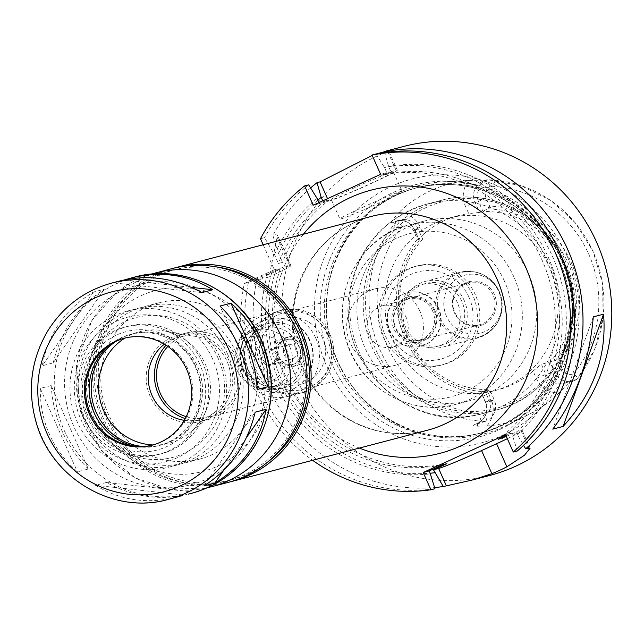 <?xml version="1.0" encoding="UTF-8"?>
<svg xmlns="http://www.w3.org/2000/svg" width="644" height="644" viewBox="0 0 644 644"><rect width="100%" height="100%" fill="white"/><g stroke="black" fill="none" stroke-linecap="round" stroke-linejoin="round"><path stroke-width="0.48" stroke-dasharray="3.22 2.42" d="M203.979 485.866L255.169 412.168M182.638 495.478C156.677 500.324 131.271 495.985 106.421 482.453L95.513 485.302L183.862 495.075M194.778 492.217L106.421 482.453M40.258 388.404C40.097 421.748 52.478 449.568 77.417 471.867L88.333 469.009L51.174 385.547L40.258 388.404L77.417 471.867M53.194 362.894C61.132 330.404 78.198 305.844 104.384 289.196L93.469 292.054C65.004 309.297 47.938 333.858 42.279 365.752L53.194 362.894L104.384 289.196M120.162 280.873L113.585 282.845L125.717 279.585M124.493 279.987L191.477 287.393M246.547 437.437L223.734 470.273M95.513 485.302C120.307 500.42 147.395 504.381 176.794 497.176M88.333 469.009C65.672 446.115 53.291 418.294 51.174 385.547M93.469 292.054L42.279 365.752M201.934 292.618L113.585 282.845M257.189 389.515L220.031 306.053M295.66 331.676A108.82 105.358 -104.7 0 0 172.222 270.319A108.82 105.358 -104.7 0 0 97.856 402.275A108.82 105.358 -104.7 0 0 227.34 480.867A108.82 105.358 -104.7 0 0 295.66 331.676M215.957 266.833A108.82 105.358 -104.7 0 0 176.335 269.24A108.82 105.358 -104.7 0 0 101.969 401.196A108.82 105.358 -104.7 0 0 231.462 479.788A108.82 105.358 -104.7 0 0 267.18 462.473M171.787 268.677A110.527 107.009 -104.7 0 0 96.262 402.693A110.527 107.009 -104.7 0 0 227.775 482.517M250.355 348.388A80.766 78.198 -104.7 0 0 158.738 302.849A80.766 78.198 -104.7 0 0 103.547 400.785A80.766 78.198 -104.7 0 0 199.648 459.116A80.766 78.198 -104.7 0 0 250.355 348.388M235.937 352.163A80.766 78.198 -104.7 0 0 144.328 306.625A80.766 78.198 -104.7 0 0 89.138 404.561A80.766 78.198 -104.7 0 0 185.239 462.891A80.766 78.198 -104.7 0 0 235.937 352.163M152.62 445.06A55.263 53.5 -104.7 0 0 153.224 444.907A55.263 53.5 -104.7 0 0 187.919 369.141A55.263 53.5 -104.7 0 0 125.234 337.987A55.263 53.5 -104.7 0 0 124.63 338.148M195.655 366.09A61.212 59.264 -104.7 0 0 93.219 354.755A61.212 59.264 -104.7 0 0 136.303 451.533A61.212 59.264 -104.7 0 0 195.655 366.09M199.777 364.198A65.889 63.788 -104.7 0 0 125.041 327.055A65.889 63.788 -104.7 0 0 80.009 406.952A65.889 63.788 -104.7 0 0 158.408 454.535A65.889 63.788 -104.7 0 0 199.777 364.198M202.86 363.393A65.889 63.788 -104.7 0 0 128.124 326.242A65.889 63.788 -104.7 0 0 83.1 406.139A65.889 63.788 -104.7 0 0 161.499 453.722A65.889 63.788 -104.7 0 0 202.86 363.393M136.52 446.477A57.388 55.561 -104.7 0 0 159.35 445.503A57.388 55.561 -104.7 0 0 195.374 366.822A57.388 55.561 -104.7 0 0 130.281 334.469A57.388 55.561 -104.7 0 0 109.907 344.806M143.048 446.509A57.388 55.561 -104.7 0 0 161.403 444.964A57.388 55.561 -104.7 0 0 197.434 366.283A57.388 55.561 -104.7 0 0 132.334 333.93A57.388 55.561 -104.7 0 0 115.574 341.578M212.786 359.247A74.817 72.434 -104.7 0 0 87.584 345.401A74.817 72.434 -104.7 0 0 140.247 463.68A74.817 72.434 -104.7 0 0 212.786 359.247M219.467 356.47A80.766 78.198 -104.7 0 0 127.858 310.931A80.766 78.198 -104.7 0 0 72.667 408.876A80.766 78.198 -104.7 0 0 168.768 467.206A80.766 78.198 -104.7 0 0 219.467 356.47M227.702 354.313A80.766 78.198 -104.7 0 0 136.093 308.782A80.766 78.198 -104.7 0 0 80.903 406.718A80.766 78.198 -104.7 0 0 177.003 465.049A80.766 78.198 -104.7 0 0 227.702 354.313M218.155 358.289A72.265 69.963 -104.7 0 0 97.22 344.91A72.265 69.963 -104.7 0 0 148.088 459.156A72.265 69.963 -104.7 0 0 218.155 358.289M152.958 444.964A57.686 55.851 -104.7 0 0 189.747 432.728A57.686 55.851 -104.7 0 0 205.307 364.174A57.686 55.851 -104.7 0 0 163.037 330.702A57.686 55.851 -104.7 0 0 124.968 338.068M184.321 420.315A42.536 41.184 -104.7 0 0 215.482 411.677A42.536 41.184 -104.7 0 0 226.962 361.123A42.536 41.184 -104.7 0 0 195.792 336.442A42.536 41.184 -104.7 0 0 164.389 344.186M228.813 360.278A44.637 43.212 -104.7 0 0 178.179 335.113A44.637 43.212 -104.7 0 0 147.685 389.234A44.637 43.212 -104.7 0 0 200.791 421.466A44.637 43.212 -104.7 0 0 228.813 360.278M185.271 418.592A44.637 43.212 -104.7 0 0 209.026 419.316A44.637 43.212 -104.7 0 0 237.048 358.12A44.637 43.212 -104.7 0 0 186.414 332.956A44.637 43.212 -104.7 0 0 166.063 345.224M186.229 416.684A42.512 41.16 -104.7 0 0 208.487 417.256A42.512 41.16 -104.7 0 0 235.173 358.974A42.512 41.16 -104.7 0 0 186.953 335.009A42.512 41.16 -104.7 0 0 167.834 346.416M315.665 337.907A42.512 41.16 -104.7 0 0 267.453 313.934A42.512 41.16 -104.7 0 0 238.401 365.486A42.512 41.16 -104.7 0 0 288.979 396.181A42.512 41.16 -104.7 0 0 315.665 337.907M309.941 340.29A37.408 36.217 -104.7 0 0 267.51 319.199A37.408 36.217 -104.7 0 0 241.943 364.552A37.408 36.217 -104.7 0 0 286.459 391.568A37.408 36.217 -104.7 0 0 309.941 340.29M309.531 340.394A37.408 36.217 -104.7 0 0 267.099 319.303A37.408 36.217 -104.7 0 0 241.532 364.665A37.408 36.217 -104.7 0 0 286.041 391.681A37.408 36.217 -104.7 0 0 309.531 340.394M305.731 342.133A33.102 32.047 -104.7 0 0 268.186 323.473A33.102 32.047 -104.7 0 0 245.565 363.61A33.102 32.047 -104.7 0 0 284.954 387.511A33.102 32.047 -104.7 0 0 305.731 342.133M300.998 343.373A33.102 32.047 -104.7 0 0 263.452 324.713A33.102 32.047 -104.7 0 0 240.832 364.85A33.102 32.047 -104.7 0 0 280.221 388.751A33.102 32.047 -104.7 0 0 300.998 343.373M298.051 344.725A29.753 28.811 -104.7 0 0 264.298 327.941A29.753 28.811 -104.7 0 0 243.963 364.029A29.753 28.811 -104.7 0 0 279.367 385.514A29.753 28.811 -104.7 0 0 298.051 344.725M289.816 346.875A29.753 28.811 -104.7 0 0 256.062 330.098A29.753 28.811 -104.7 0 0 235.728 366.186A29.753 28.811 -104.7 0 0 271.132 387.672A29.753 28.811 -104.7 0 0 289.816 346.875M284.06 349.515A23.224 22.492 -104.7 0 0 245.195 345.216A23.224 22.492 -104.7 0 0 261.544 381.932A23.224 22.492 -104.7 0 0 284.06 349.515M277.266 353.838A8.501 8.235 -104.7 0 0 263.042 352.268A8.501 8.235 -104.7 0 0 269.023 365.703A8.501 8.235 -104.7 0 0 277.266 353.838M276.139 354.353A7.229 6.995 -104.7 0 0 263.01 359.038A7.229 6.995 -104.7 0 0 271.607 364.263A7.229 6.995 -104.7 0 0 276.139 354.353M296.731 348.968A7.229 6.995 -104.7 0 0 283.593 353.653A7.229 6.995 -104.7 0 0 292.191 358.869A7.229 6.995 -104.7 0 0 296.731 348.968M301.601 346.73A12.751 12.349 -104.7 0 0 287.135 339.541A12.751 12.349 -104.7 0 0 278.417 355.005A12.751 12.349 -104.7 0 0 293.592 364.214A12.751 12.349 -104.7 0 0 301.601 346.73M299.541 347.269A12.751 12.349 -104.7 0 0 285.075 340.08A12.751 12.349 -104.7 0 0 276.357 355.544A12.751 12.349 -104.7 0 0 291.531 364.754A12.751 12.349 -104.7 0 0 299.541 347.269M301.416 346.416A14.876 14.401 -104.7 0 0 284.535 338.028A14.876 14.401 -104.7 0 0 274.368 356.068A14.876 14.401 -104.7 0 0 292.07 366.814A14.876 14.401 -104.7 0 0 301.416 346.416M305.53 345.337A14.876 14.401 -104.7 0 0 288.657 336.949A14.876 14.401 -104.7 0 0 278.49 354.989A14.876 14.401 -104.7 0 0 296.192 365.736A14.876 14.401 -104.7 0 0 305.53 345.337M322.386 337.617A34.011 32.925 -104.7 0 0 265.473 331.322A34.011 32.925 -104.7 0 0 289.406 385.088A34.011 32.925 -104.7 0 0 322.386 337.617M327.812 334.727A42.512 41.16 -104.7 0 0 279.601 310.754A42.512 41.16 -104.7 0 0 250.548 362.306A42.512 41.16 -104.7 0 0 301.126 393.001A42.512 41.16 -104.7 0 0 327.812 334.727M329.873 334.188A42.512 41.16 -104.7 0 0 281.653 310.215A42.512 41.16 -104.7 0 0 252.609 361.767A42.512 41.16 -104.7 0 0 303.187 392.462A42.512 41.16 -104.7 0 0 329.873 334.188M328.496 335.057A39.534 38.278 -104.7 0 0 283.658 312.767A39.534 38.278 -104.7 0 0 256.642 360.704A39.534 38.278 -104.7 0 0 303.678 389.258A39.534 38.278 -104.7 0 0 328.496 335.057M419.896 311.132A39.534 38.278 -104.7 0 0 375.05 288.842A39.534 38.278 -104.7 0 0 348.034 336.78A39.534 38.278 -104.7 0 0 395.078 365.333A39.534 38.278 -104.7 0 0 419.896 311.132M406.348 317.838A21.252 20.576 -104.7 0 0 382.238 305.86A21.252 20.576 -104.7 0 0 367.716 331.628A21.252 20.576 -104.7 0 0 393.001 346.979A21.252 20.576 -104.7 0 0 406.348 317.838M173.856 268.154A110.527 107.009 -104.7 0 0 100.384 401.615A110.527 107.009 -104.7 0 0 229.828 481.954M263.171 244.752L274.304 269.756L244.342 283.481A170.04 164.623 -104.7 0 0 312.614 460.299M413.851 231.333L418.198 229.023L414.422 229.964L420.13 227.042L423.398 234.384C419.703 237.942 418.302 239.826 419.196 240.043L422.697 239.125L418.198 229.023A15.987 15.472 -104.7 0 0 400.069 220.007A15.987 15.472 -104.7 0 0 397.622 220.884L395.988 222.019C393.073 227.396 395.094 228.95 402.033 226.664L402.154 226.608A9.185 8.887 75.3 0 1 413.851 231.333L417.36 239.222L419.647 239.826L422.697 239.125A89.266 86.425 -104.7 0 0 407.7 336.595A89.266 86.425 -104.7 0 0 489.706 389.636L487.323 391.826L486.349 394.168L489.859 402.057A9.185 8.887 75.3 0 1 485.624 414.084L485.504 414.14C479.2 417.851 478.935 420.234 484.715 421.297L486.623 420.782A15.987 15.472 -104.7 0 0 494.206 399.739L489.706 389.636L480.835 392.027L485.286 402.033L490.994 399.111A24.488 23.707 75.3 0 1 486.703 426.038L477.623 426.167L473.139 425.257L477.977 423.044A15.987 15.472 -104.7 0 0 482.759 419.582A15.987 15.472 -104.7 0 0 485.56 402.009L481.06 391.898L487.725 391.777L490.994 399.111M485.359 421.361L473.034 425.298L477.888 423.076A8.501 2.101 -114.6 0 1 477.977 423.044L486.623 420.782L485.504 414.14M419.647 239.826A91.722 88.8 -104.7 0 0 406.573 337.319A91.722 88.8 -104.7 0 0 487.323 391.826M417.36 239.222A94.274 91.271 -104.7 0 0 404.939 338.189A94.274 91.271 -104.7 0 0 486.349 394.168M402.033 226.664L397.622 220.884L391.391 223.049L396.366 221.464M486.703 426.038A123.278 119.349 -104.7 0 0 528.611 414.535A123.278 119.349 -104.7 0 0 559.064 392.896A24.488 23.707 75.3 0 1 536.307 378.358L533.047 371.016A89.266 86.425 75.3 0 1 498.255 389.733A89.266 86.425 75.3 0 1 487.725 391.777M562.148 368.948L554.508 372.119L545.862 374.381A15.987 15.472 -104.7 0 0 560.715 383.872A15.987 15.472 -104.7 0 0 563.991 383.397A15.987 15.472 -104.7 0 0 566.438 382.52A8.501 2.101 65.4 0 0 566.35 382.552L571.268 380.306L576.34 379.678L577.861 377.915L573.844 373.673A9.185 8.887 75.3 0 1 562.148 368.948L558.638 361.059L555.112 360.777L550.008 362.017L554.508 372.119A15.987 15.472 -104.7 0 0 572.637 381.135A15.987 15.472 -104.7 0 0 575.084 380.258L566.438 382.52L571.268 380.306L559.064 392.896M564.047 258.027A128.373 124.292 -104.7 0 0 442.299 181.906A128.373 124.292 -104.7 0 0 330.702 341.32A128.373 124.292 -104.7 0 0 506.095 425.604A128.373 124.292 -104.7 0 0 564.047 258.027M576.879 379.075A121.048 117.192 -104.7 0 0 593.084 251.699A121.048 117.192 -104.7 0 0 488.16 179.797L485.318 180.022L482.581 181.278A15.987 15.472 -104.7 0 0 477.14 185.488A15.987 15.472 -104.7 0 0 474.998 202.321L479.498 212.423L482.992 211.506L487.436 208.777L489.649 206.112L486.131 198.223A9.185 8.887 75.3 0 1 490.374 186.197L490.495 186.14C496.419 182.526 495.647 180.417 488.16 179.797L520.851 185.593L550.507 200.284L575.189 222.719L592.995 251.168L602.559 283.432L603.138 317.017L594.694 349.346L577.861 377.915M487.339 179.781L486.083 180.36A15.987 15.472 -104.7 0 0 478.5 201.403L465.451 206.289A24.488 23.707 75.3 0 1 468.735 180.513L485.318 180.022M468.735 180.513A122.215 118.327 -104.7 0 0 398.894 212.504A24.488 23.707 75.3 0 1 420.13 227.042M391.391 223.049L392.164 220.538L398.894 212.504M573.965 373.617L575.084 380.258L576.34 379.678M486.131 198.223L478.5 201.403L482.992 211.506A89.266 86.425 -104.7 0 1 564.997 264.547A89.266 86.425 -104.7 0 1 550.008 362.017L541.363 364.279L545.862 374.381L536.307 378.358M555.112 360.777A91.722 88.8 -104.7 0 0 568.193 263.283A91.722 88.8 -104.7 0 0 487.436 208.777M558.638 361.059A94.274 91.271 -104.7 0 0 571.059 262.092A94.274 91.271 -104.7 0 0 489.649 206.112M400.069 220.007L396.567 220.924L400.689 220.465C406.863 220.86 411.444 224.032 414.422 229.964L419.196 240.043L414.696 229.94A15.987 15.472 -104.7 0 0 400.834 220.441A15.987 15.472 -104.7 0 0 396.567 220.924A15.987 15.472 -104.7 0 0 394.12 221.802A8.501 2.101 -114.6 0 1 392.164 220.538M533.047 371.016L541.363 364.279M479.498 212.423L468.711 213.623L465.451 206.289M423.398 234.384A89.266 86.425 75.3 0 1 458.182 215.668A89.266 86.425 75.3 0 1 468.711 213.623M550.169 268.427A89.266 86.425 -104.7 0 0 448.916 218.091A89.266 86.425 -104.7 0 0 387.913 326.339A89.266 86.425 -104.7 0 0 494.133 390.811A89.266 86.425 -104.7 0 0 550.169 268.427M593.269 316.88L552.785 429.137M274.304 269.756L289.744 265.714A38.262 1.602 -24 0 1 290.991 265.594A38.262 1.602 -24 0 1 268.991 277.025L277.532 235.374L275.93 234.674L272.879 235.471L278.635 253.664L282.531 262.406L278.409 263.477L274.521 254.742L264.563 237.644L260.49 238.715M244.342 283.481L248.423 282.41L275.986 270.198L280.108 269.12L256.739 280.237L268.991 277.025M256.739 280.237A170.04 164.623 -104.7 0 0 434.628 487.54M271.671 272.984A155.003 150.068 -104.7 0 0 430.401 473.195M317.854 200.155A155.003 150.068 -104.7 0 0 278.635 253.664M310.601 187.943A170.04 164.623 -104.7 0 0 272.879 235.471M280.108 269.12A147.935 143.226 -104.7 0 0 308.959 415.662A147.935 143.226 -104.7 0 0 446.896 463.648M318.941 202.594L319.384 203.601L325.309 200.888L329.422 199.809A147.935 143.226 -104.7 0 0 282.531 262.406M329.422 199.809L323.505 202.522L322.757 200.848M275.986 270.198A147.935 143.226 -104.7 0 0 304.837 416.74A147.935 143.226 -104.7 0 0 442.774 464.726M325.309 200.888A147.935 143.226 -104.7 0 0 278.409 263.477M267.55 274.062A155.003 150.068 -104.7 0 0 430.683 473.839M317.081 198.416A155.003 150.068 -104.7 0 0 274.521 254.742M248.423 282.41A170.04 164.623 -104.7 0 0 434.966 488.716M308.693 184.852A170.04 164.623 -104.7 0 0 264.563 237.644M507.335 438.685A38.262 1.602 156 0 0 522.268 430.586A38.262 1.602 156 0 0 521.02 430.707L515.876 432.052L523.532 445.318M517.357 450.977L511.755 433.13L506.031 435.755M511.755 433.13L505.58 434.748M506.329 436.423L515.876 432.052M372.208 155.437L376.515 153.892M403.764 146.43A170.04 164.623 -104.7 0 0 287.57 352.614A170.04 164.623 -104.7 0 0 489.891 475.409M384.428 151.791L388.606 166.458L390.916 171.642L384.991 174.355L380.878 175.434L386.803 172.721L384.492 167.537L376.104 153.972M517.196 435.022A155.003 150.068 -104.7 0 0 550.66 252.44A155.003 150.068 -104.7 0 0 388.606 166.458M504.985 436.23A147.935 143.226 -104.7 0 0 545.605 257.809A147.935 143.226 -104.7 0 0 384.991 174.355M498.343 439.272A147.935 143.226 -104.7 0 0 542.159 260.377A147.935 143.226 -104.7 0 0 380.878 175.434M362.757 207.296A34.011 1.425 -24 0 1 402.057 191.308A34.011 1.425 -24 0 1 371.572 206.434A34.011 1.425 -24 0 1 339.927 218.968A34.011 1.425 -24 0 1 362.757 207.296M354.12 187.895A34.011 1.425 156 0 0 331.29 199.568A34.011 1.425 156 0 0 362.934 187.034A34.011 1.425 156 0 0 393.428 171.908A34.011 1.425 156 0 0 354.12 187.895M380.62 174.339L386.803 172.721M390.916 171.642L396.06 170.298A38.262 1.602 -24 0 1 397.308 170.177A38.262 1.602 -24 0 1 367.354 185.255A38.262 1.602 -24 0 1 328.649 201.178L323.505 202.522M319.384 203.601L313.209 205.219M513.083 436.101A155.003 150.068 -104.7 0 0 546.539 253.511A155.003 150.068 -104.7 0 0 384.492 167.537M432.615 310.963A21.252 20.576 -104.7 0 0 408.505 298.977A21.252 20.576 -104.7 0 0 393.975 324.753A21.252 20.576 -104.7 0 0 419.268 340.104A21.252 20.576 -104.7 0 0 432.615 310.963M438.226 308.387A27.628 26.75 -104.7 0 0 406.887 292.811A27.628 26.75 -104.7 0 0 388.01 326.315A27.628 26.75 -104.7 0 0 420.886 346.271A27.628 26.75 -104.7 0 0 438.226 308.387M438.644 308.283A27.628 26.75 -104.7 0 0 407.298 292.706A27.628 26.75 -104.7 0 0 388.421 326.21A27.628 26.75 -104.7 0 0 421.297 346.166A27.628 26.75 -104.7 0 0 438.644 308.283M434.708 310.086A23.168 22.427 -104.7 0 0 395.939 305.795A23.168 22.427 -104.7 0 0 412.249 342.423A23.168 22.427 -104.7 0 0 434.708 310.086M434.024 310.521A21.695 21.002 -104.7 0 0 409.423 298.285A21.695 21.002 -104.7 0 0 394.595 324.592A21.695 21.002 -104.7 0 0 420.411 340.257A21.695 21.002 -104.7 0 0 434.024 310.521M493.111 295.049A21.695 21.002 -104.7 0 0 468.502 282.821A21.695 21.002 -104.7 0 0 453.682 309.12A21.695 21.002 -104.7 0 0 479.49 324.793A21.695 21.002 -104.7 0 0 493.111 295.049M494.359 294.558A22.653 21.928 -104.7 0 0 456.451 290.363A22.653 21.928 -104.7 0 0 472.398 326.17A22.653 21.928 -104.7 0 0 494.359 294.558M464.227 300.482A34.011 32.925 -104.7 0 0 425.652 281.307A34.011 32.925 -104.7 0 0 402.411 322.547A34.011 32.925 -104.7 0 0 442.879 347.108A34.011 32.925 -104.7 0 0 464.227 300.482M461.845 301.473A31.878 30.864 -104.7 0 0 425.676 283.497A31.878 30.864 -104.7 0 0 403.893 322.161A31.878 30.864 -104.7 0 0 441.824 345.184A31.878 30.864 -104.7 0 0 461.845 301.473M457.417 302.632A31.878 30.864 -104.7 0 0 421.248 284.656A31.878 30.864 -104.7 0 0 399.465 323.32A31.878 30.864 -104.7 0 0 437.397 346.343A31.878 30.864 -104.7 0 0 457.417 302.632M469.025 297.319A45.056 43.623 -104.7 0 0 393.621 288.979A45.056 43.623 -104.7 0 0 425.338 360.213A45.056 43.623 -104.7 0 0 469.025 297.319M472.825 295.29A51.013 49.387 -104.7 0 0 414.969 266.527A51.013 49.387 -104.7 0 0 380.105 328.384A51.013 49.387 -104.7 0 0 440.802 365.228A51.013 49.387 -104.7 0 0 472.825 295.29M475.296 294.646A51.013 49.387 -104.7 0 0 417.433 265.883A51.013 49.387 -104.7 0 0 382.576 327.74A51.013 49.387 -104.7 0 0 443.273 364.576A51.013 49.387 -104.7 0 0 475.296 294.646M528.466 273.523A92.672 89.717 -104.7 0 0 423.358 221.27A92.672 89.717 -104.7 0 0 360.028 333.64A92.672 89.717 -104.7 0 0 470.297 400.568A92.672 89.717 -104.7 0 0 528.466 273.523M561.013 258.534A130.08 125.934 -104.7 0 0 343.333 234.456A130.08 125.934 -104.7 0 0 434.893 440.094A130.08 125.934 -104.7 0 0 561.013 258.534M567.018 255.861A136.423 132.084 -104.7 0 0 338.712 230.608A136.423 132.084 -104.7 0 0 434.74 446.284A136.423 132.084 -104.7 0 0 567.018 255.861M155.317 272.984A110.527 107.009 -104.7 0 0 79.792 407.008A110.527 107.009 -104.7 0 0 211.304 486.824M261.585 343.244A93.517 90.546 -104.7 0 0 105.085 325.928A93.517 90.546 -104.7 0 0 170.91 473.783A93.517 90.546 -104.7 0 0 261.585 343.244M255.789 343.067A103.298 100.005 -104.7 0 0 82.923 323.948A103.298 100.005 -104.7 0 0 155.631 487.25A103.298 100.005 -104.7 0 0 255.789 343.067M134.411 277.145A111.798 108.24 -104.7 0 0 58.008 412.707A111.798 108.24 -104.7 0 0 191.035 493.449M111.766 283.07A111.798 108.24 -104.7 0 0 35.364 418.64A111.798 108.24 -104.7 0 0 168.39 499.382M371.483 216.392A110.527 107.009 -104.7 0 0 295.958 350.417A110.527 107.009 -104.7 0 0 427.463 430.232C401.808 436.648 376.933 433.726 352.84 421.458C324.254 405.801 305.506 381.852 296.586 349.612C288.705 315.922 294.179 285.123 313.016 257.23C327.901 236.557 347.39 222.945 371.483 216.392M303.388 234.223A136.029 131.698 -104.7 0 0 359.368 448.063M489.859 402.057L494.206 399.739L485.286 402.033C487.838 408.682 486.928 414.575 482.541 419.711L477.888 423.076A8.501 2.101 -114.6 0 0 477.623 426.167M395.988 222.019A121.048 117.192 -104.7 0 0 379.783 349.402A121.048 117.192 -104.7 0 0 484.715 421.297M402.154 226.608A114.254 110.615 -104.7 0 0 387.334 346.255A114.254 110.615 -104.7 0 0 485.624 414.084M573.844 373.673A114.254 110.615 -104.7 0 0 588.664 254.026A114.254 110.615 -104.7 0 0 490.374 186.197M490.495 186.14L486.083 180.36L482.581 181.278A8.501 2.101 65.4 0 1 480.625 180.014M572.637 381.135L566.35 382.552A8.501 2.101 65.4 0 0 566.084 385.651M289.744 265.714L275.93 234.674M521.02 430.707L528.724 447.999M396.06 170.298L387.471 150.994M328.649 201.178L327.53 198.658M499.317 291.99A30.002 29.044 -104.7 0 0 449.11 286.435A30.002 29.044 -104.7 0 0 470.225 333.866A30.002 29.044 -104.7 0 0 499.317 291.99M442.879 347.108L477.333 338.084C498.826 329.358 506.12 313.797 499.237 291.41A33.432 32.361 -104.7 0 0 443.297 285.228A33.432 32.361 -104.7 0 0 466.828 338.076A33.432 32.361 -104.7 0 0 499.237 291.418C490.76 275.463 477.719 269.087 460.114 272.291A34.011 32.925 -104.7 0 0 436.874 313.523A34.011 32.925 -104.7 0 0 477.333 338.084A34.011 32.925 -104.7 0 0 498.681 291.458A34.011 32.925 -104.7 0 0 460.114 272.291L425.652 281.307M504.51 281.259A84.171 81.49 -104.7 0 0 363.659 265.682A84.171 81.49 -104.7 0 0 422.899 398.749A84.171 81.49 -104.7 0 0 504.51 281.259M514.057 277.29A92.672 89.717 -104.7 0 0 408.948 225.046A92.672 89.717 -104.7 0 0 345.619 337.416A92.672 89.717 -104.7 0 0 455.88 404.343A92.672 89.717 -104.7 0 0 514.057 277.29M550.322 265.078A108.401 104.948 -104.7 0 0 427.366 203.963A108.401 104.948 -104.7 0 0 353.29 335.403A108.401 104.948 -104.7 0 0 482.276 413.69A108.401 104.948 -104.7 0 0 550.322 265.078M563.878 261.528A108.401 104.948 -104.7 0 0 440.923 200.413A108.401 104.948 -104.7 0 0 366.847 331.853A108.401 104.948 -104.7 0 0 495.824 410.139A108.401 104.948 -104.7 0 0 563.878 261.528M563.089 262.028A106.695 103.298 -104.7 0 0 384.532 242.281A106.695 103.298 -104.7 0 0 459.639 410.961A106.695 103.298 -104.7 0 0 563.089 262.028M561.222 259.041A126.796 122.754 -104.7 0 0 349.032 235.575A126.796 122.754 -104.7 0 0 438.282 436.028A126.796 122.754 -104.7 0 0 561.222 259.041M560.9 259.146A126.675 122.642 -104.7 0 0 417.215 187.726A126.675 122.642 -104.7 0 0 330.654 341.336A126.675 122.642 -104.7 0 0 481.382 432.816A126.675 122.642 -104.7 0 0 560.9 259.146M558.847 259.685A126.675 122.642 -104.7 0 0 415.155 188.265A126.675 122.642 -104.7 0 0 328.593 341.875A126.675 122.642 -104.7 0 0 479.321 433.356A126.675 122.642 -104.7 0 0 558.847 259.685M176.335 269.24L172.222 270.319M231.462 479.788L227.34 480.867M151.123 274.175L117.369 291.756L91.867 320.301L76.411 364.697L80.605 411.838L101.406 450.47L135.2 477.961L170.354 489.255L207.054 487.846M158.738 302.849L144.328 306.625M199.648 459.116L185.239 462.891M125.234 337.987L124.026 338.301M153.224 444.907L152.016 445.221M128.124 326.242L125.041 327.055M161.499 453.722L158.408 454.535M132.334 333.93L130.281 334.469M161.403 444.964L159.35 445.503M136.093 308.782L127.858 310.931M177.003 465.049L168.768 467.206M195.792 336.442L163.037 330.702M215.482 411.677L189.747 432.728M186.414 332.956L178.179 335.113M209.026 419.316L200.791 421.466M267.453 313.934L186.953 335.009M288.979 396.181L208.487 417.256M267.51 319.199L267.099 319.303M286.459 391.568L286.041 391.681M268.186 323.473L263.452 324.713M284.954 387.511L280.221 388.751M264.298 327.941L256.062 330.098M279.367 385.514L271.132 387.672M288.536 344.886L267.944 350.28M292.191 358.869L271.607 364.263M287.135 339.541L285.075 340.08M293.592 364.214L291.531 364.754M288.657 336.949L284.535 338.028M296.192 365.736L292.07 366.814M281.653 310.215L279.601 310.754M303.187 392.462L301.126 393.001M375.05 288.842L283.658 312.767M395.078 365.333L303.678 389.258M472.664 180.231L442.299 181.906M528.611 414.535L506.095 425.604M458.182 215.668L448.916 218.091M498.255 389.733L494.133 390.811M290.991 265.594L277.54 235.374M522.268 430.586L530.101 448.192M331.29 199.568L339.927 218.968M393.428 171.908L402.057 191.308M397.308 170.177L388.606 150.624M408.505 298.977L382.238 305.86M419.268 340.104L393.001 346.979M407.298 292.706L406.887 292.811M421.297 346.166L420.886 346.271M468.502 282.821L409.423 298.285M479.49 324.793L420.411 340.257M425.676 283.497L421.248 284.656M441.824 345.184L437.397 346.343M417.433 265.883L414.969 266.527M443.273 364.576L440.802 365.228M423.358 221.27L408.948 225.046C366.331 233.474 329.648 286.652 346.48 341.425C359.924 388.332 411.814 417.231 455.88 404.343L470.297 400.568M427.366 203.963C383.389 217.769 357.372 247.602 349.314 293.479C336.699 366.178 412.039 435.078 482.276 413.69L495.824 410.139C557.068 396.269 592.126 319.706 563.983 261.52C544.011 214.251 488.852 186.824 440.923 200.413L427.366 203.963M417.215 187.726C353.363 202.619 311.849 276.453 330.839 341.634C346.52 407.435 418.64 451.041 481.382 432.816L479.321 433.356C550.668 417.215 591.643 327.82 558.734 259.701C548.752 237.596 533.94 219.717 514.306 206.056C483.467 185.649 450.422 179.724 415.155 188.265L417.215 187.726"/><path stroke-width="0.97" d="M203.979 485.866C230.158 469.226 247.224 444.658 255.169 412.168L266.077 409.31C260.418 441.204 243.352 465.765 214.887 483.008L203.979 485.866M168.39 499.382A111.798 108.24 -104.7 0 0 238.578 346.102A111.798 108.24 -104.7 0 0 111.766 283.07C84.461 290.613 63.152 306.512 47.841 330.766C30.807 359.779 27.016 390.683 36.458 423.47C52.695 480.086 115.284 514.918 168.39 499.382L182.638 495.478M125.717 279.585L131.569 277.886C160.96 270.681 188.056 274.642 212.85 289.76L201.934 292.618C175.039 278.047 147.774 274.135 120.162 280.873L111.766 283.07M191.477 287.393L212.85 289.76M266.077 409.31L246.547 437.437M223.734 470.273L214.887 483.008M230.938 303.195C243.118 313.725 252.472 326.242 258.993 340.757C265.417 355.319 268.451 370.622 268.097 386.666L257.189 389.515C256.401 373.778 252.794 358.619 246.362 344.065C239.85 329.551 231.067 316.88 220.031 306.053L230.938 303.195L268.097 386.666M267.18 462.473A108.82 105.358 -104.7 0 0 299.774 330.597A108.82 105.358 -104.7 0 0 215.957 266.833M207.054 487.846L227.775 482.517A110.527 107.009 -104.7 0 0 297.158 330.992A110.527 107.009 -104.7 0 0 171.787 268.677L151.123 274.175M186.704 369.463A55.263 53.5 -104.7 0 0 124.026 338.301A55.263 53.5 -104.7 0 0 86.264 405.309A55.263 53.5 -104.7 0 0 152.016 445.221A55.263 53.5 -104.7 0 0 186.704 369.463M124.63 338.148A55.263 53.5 -104.7 0 0 87.471 404.996A55.263 53.5 -104.7 0 0 152.62 445.06M109.907 344.806A57.388 55.561 -104.7 0 0 91.062 404.054A57.388 55.561 -104.7 0 0 136.52 446.477M115.574 341.578A57.388 55.561 -104.7 0 0 93.122 403.514A57.388 55.561 -104.7 0 0 143.048 446.509M124.968 338.068A57.686 55.851 -104.7 0 0 100.464 401.598A57.686 55.851 -104.7 0 0 152.958 444.964M164.389 344.186A42.536 41.184 -104.7 0 0 149.65 388.718A42.536 41.184 -104.7 0 0 184.321 420.315M166.063 345.224A44.637 43.212 -104.7 0 0 185.271 418.592M167.834 346.416A42.512 41.16 -104.7 0 0 186.229 416.684M229.828 481.954A110.527 107.009 -104.7 0 0 231.888 481.438A110.527 107.009 -104.7 0 0 301.271 329.913A110.527 107.009 -104.7 0 0 175.909 267.598A110.527 107.009 -104.7 0 0 173.856 268.154M312.614 460.299A170.04 164.623 -104.7 0 0 430.892 489.786L423.189 472.487L505.58 434.748L513.284 452.04A170.04 164.623 -104.7 0 0 553.623 249.091A170.04 164.623 -104.7 0 0 372.031 155.035L380.62 174.339L313.209 205.219L304.62 185.915A170.04 164.623 -104.7 0 0 260.49 238.715L263.171 244.752M603.557 314.183C606.946 355.947 593.454 393.371 563.081 426.441L603.557 314.183L593.269 316.88C589.558 360.503 576.066 397.92 552.785 429.137L563.081 426.441M434.628 487.54A170.04 164.623 -104.7 0 0 443.281 486.542L433.484 469.798L446.896 463.648L442.774 464.726L429.363 470.869L434.966 488.716L430.892 489.786M430.401 473.195A155.003 150.068 -104.7 0 0 434.805 472.76M322.757 200.848L321.195 197.338A155.003 150.068 -104.7 0 0 317.854 200.155M321.195 197.338L317.009 182.671A170.04 164.623 -104.7 0 0 310.601 187.943M304.62 185.915L308.693 184.852L317.081 198.416L318.941 202.594M523.532 445.318L525.681 448.796L530.093 448.192L524.482 455.236L506.86 466.803A170.04 164.623 75.3 0 1 491.879 473.67L472.06 480.078L443.281 486.542M433.484 469.798L438.628 468.446A38.262 1.602 156 0 0 481.599 450.583L496.58 443.716A38.262 1.602 156 0 0 507.335 438.685M506.031 435.755L498.343 439.272L506.329 436.423M423.189 472.487L429.363 470.869M513.284 452.04L517.357 450.977A170.04 164.623 -104.7 0 0 557.696 248.021A170.04 164.623 -104.7 0 0 376.104 153.972L372.031 155.035M317.009 182.671L320.06 181.874L372.208 155.437M376.515 153.892L388.598 150.632L384.428 151.791L384.629 152.523M525.681 448.796A170.04 164.623 -104.7 0 0 567.855 249.832A170.04 164.623 -104.7 0 0 384.428 151.791M472.06 480.078L489.891 475.409A170.04 164.623 -104.7 0 0 596.634 242.297A170.04 164.623 -104.7 0 0 403.764 146.43L384.218 151.541M502.465 438.194A147.935 143.226 -104.7 0 0 504.985 436.23M211.304 486.824A110.527 107.009 -104.7 0 0 280.687 335.299A110.527 107.009 -104.7 0 0 155.317 272.984M261.223 340.177A111.798 108.24 -104.7 0 0 134.411 277.145C183.975 263.098 240.92 291.426 261.496 340.145C276.606 376.716 274.425 411.918 254.96 445.753C239.649 470.007 218.34 485.906 191.035 493.449A111.798 108.24 -104.7 0 0 261.223 340.177M229.031 350.07A103.298 100.005 -104.7 0 0 56.157 330.952A103.298 100.005 -104.7 0 0 128.864 494.262A103.298 100.005 -104.7 0 0 229.031 350.07M231.888 481.438L427.463 430.232A110.527 107.009 -104.7 0 0 496.846 278.707A110.527 107.009 -104.7 0 0 371.483 216.392L175.909 267.598M359.368 448.063A136.029 131.698 -104.7 0 0 502.36 415.646A136.029 131.698 -104.7 0 0 525.496 266.801A136.029 131.698 -104.7 0 0 303.388 234.223M496.58 443.716L506.86 466.803M481.599 450.583L491.879 473.67M438.628 468.446L446.332 485.745M327.53 198.658L320.06 181.874M134.411 277.145L131.569 277.886M191.035 493.449L188.193 494.198"/></g></svg>

